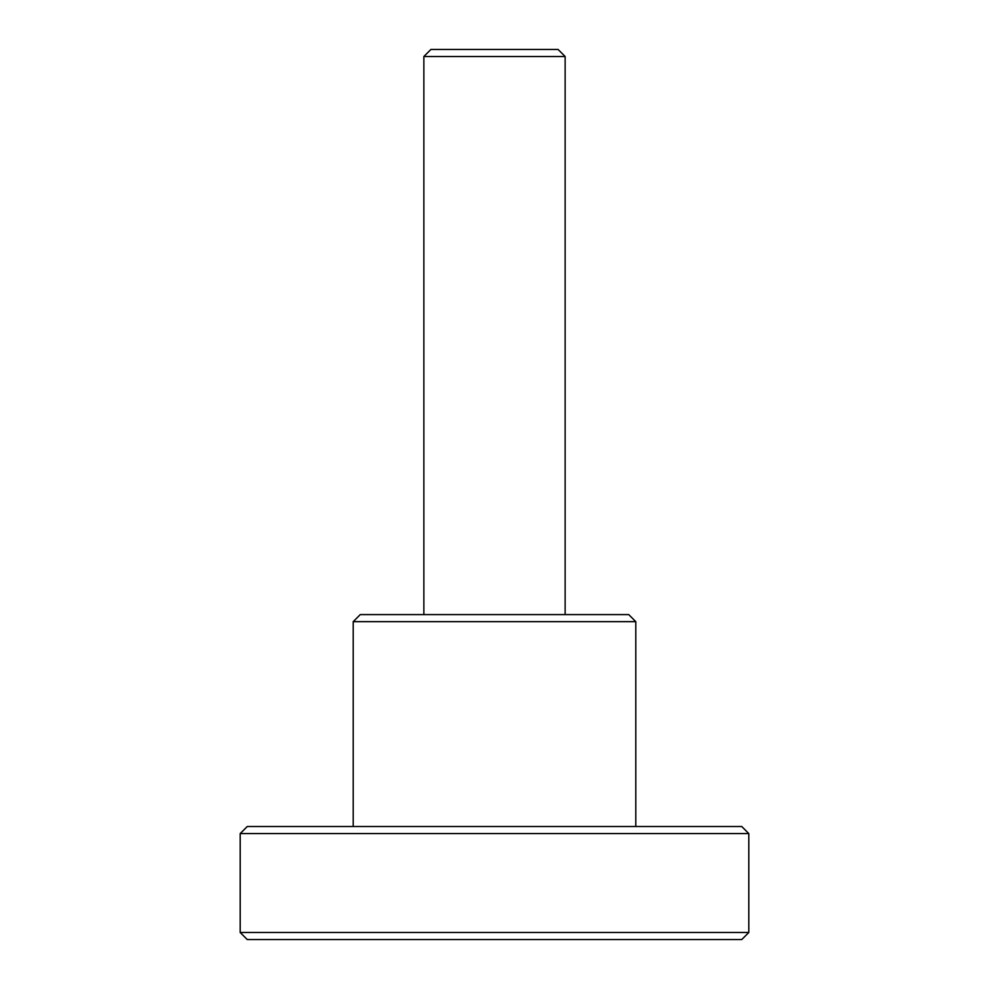 <?xml version="1.0" encoding="UTF-8"?>
<svg xmlns="http://www.w3.org/2000/svg" width="989" height="989" viewBox="0 0 989 989"><rect width="100%" height="100%" fill="white"/><g stroke="black" fill="none" stroke-linecap="round" stroke-linejoin="round"><path stroke-width="0.74" stroke-dasharray="4.95 3.71" d="M423.861 614.589L628.72 614.589L423.861 614.589M353.209 826.52L741.75 826.52L353.209 826.52M240.191 833.591L748.809 833.591L240.191 833.591M748.809 932.491L240.191 932.491L748.809 932.491M247.25 939.55L741.75 939.55L247.25 939.55M353.209 621.661L635.791 621.661L353.209 621.661M423.861 56.509L565.139 56.509L423.861 56.509M558.08 49.45L430.92 49.45L558.08 49.45"/><path stroke-width="1.48" d="M558.08 49.45L430.92 49.45L423.861 56.509L565.139 56.509L558.08 49.45L565.139 56.509L423.861 56.509L423.861 614.589L423.861 56.509L430.92 49.45L558.08 49.45M247.25 939.55L741.75 939.55L748.809 932.491L240.191 932.491L247.25 939.55L240.191 932.491L748.809 932.491L748.809 833.591L741.75 826.52L247.25 826.52L240.191 833.591L748.809 833.591L240.191 833.591L240.191 932.491L240.191 833.591L247.25 826.52L741.75 826.52L748.809 833.591L748.809 932.491L741.75 939.55L247.25 939.55M628.72 614.589L360.28 614.589L353.209 621.661L635.791 621.661L628.72 614.589L635.791 621.661L353.209 621.661L353.209 826.52L353.209 621.661L360.28 614.589L628.72 614.589M565.139 614.589L565.139 56.509L565.139 614.589M635.791 826.52L635.791 621.661L635.791 826.52"/></g></svg>
